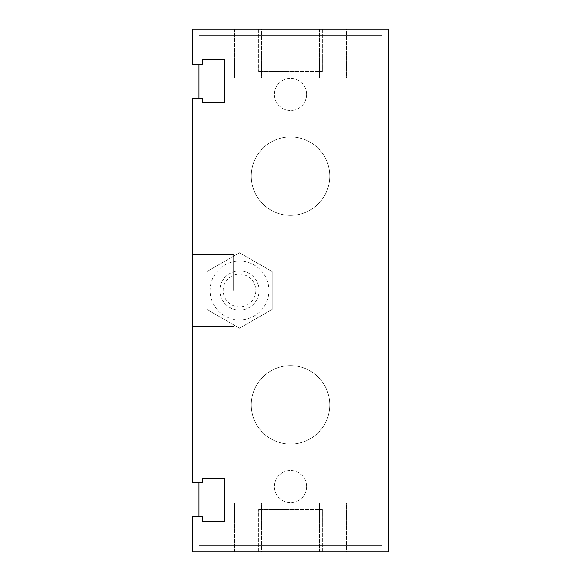 <?xml version="1.0" encoding="UTF-8"?>
<svg xmlns="http://www.w3.org/2000/svg" width="581" height="581" viewBox="0 0 581 581"><rect width="100%" height="100%" fill="white"/><g stroke="black" fill="none" stroke-linecap="round" stroke-linejoin="round"><path stroke-width="0.44" stroke-dasharray="2.9 2.18" d="M219.909 290.5A19.609 19.609 0 0 0 249.322 307.48A19.609 19.609 0 0 0 249.322 273.52A19.609 19.609 0 0 0 219.909 290.5A19.609 19.609 0 0 1 249.322 273.52A19.609 19.609 0 0 1 249.322 307.48A19.609 19.609 0 0 1 219.909 290.5M272.198 271.632L239.517 252.764L206.836 271.632L206.836 309.368L239.517 328.236L272.198 309.368L272.198 271.632L239.517 252.764L206.836 271.632L206.836 309.368L239.517 328.236L272.198 309.368L272.198 271.632L239.517 252.764L206.836 271.632L206.836 309.368L239.517 328.236L272.198 309.368L272.198 271.632L272.198 309.368L239.517 328.236L206.836 309.368L206.836 271.632L239.517 252.764L272.198 271.632M192.456 29.05L388.544 29.05L388.544 551.95L192.456 551.95L192.456 516.654L202.261 516.654L202.261 521.23L224.484 521.23L224.484 478.09L202.261 478.09L202.261 482.666L192.456 482.666L192.456 98.334L202.261 98.334L202.261 102.91L224.484 102.91L224.484 59.77L202.261 59.77L202.261 64.346L192.456 64.346L192.456 29.05M251.282 404.884A39.217 39.217 0 0 0 310.109 438.851A39.217 39.217 0 0 0 310.109 370.918A39.217 39.217 0 0 0 251.282 404.884A39.217 39.217 0 0 1 310.109 370.918A39.217 39.217 0 0 1 310.109 438.851A39.217 39.217 0 0 1 251.282 404.884M251.282 176.116A39.217 39.217 0 0 0 310.109 210.082A39.217 39.217 0 0 0 310.109 142.149A39.217 39.217 0 0 0 251.282 176.116A39.217 39.217 0 0 1 310.109 142.149A39.217 39.217 0 0 1 310.109 210.082A39.217 39.217 0 0 1 251.282 176.116M322.295 29.05L258.698 29.05L322.295 29.05L322.295 71.536L258.698 71.536L322.295 71.536L258.698 71.536L322.295 71.536L322.295 29.05L258.698 29.05L322.295 29.05M346.494 29.05L319.477 29.05L346.494 29.05L346.494 78.072L319.477 78.072L346.494 78.072L319.477 78.072L346.494 78.072L346.494 29.05L319.477 29.05L346.494 29.05M261.523 29.05L234.506 29.05L261.523 29.05L261.523 78.072L234.506 78.072L261.523 78.072L234.506 78.072L261.523 78.072L261.523 29.05L234.506 29.05L261.523 29.05M346.494 551.95L319.477 551.95L346.494 551.95L346.494 502.928L319.477 502.928L346.494 502.928L319.477 502.928L346.494 502.928L346.494 551.95L319.477 551.95L346.494 551.95M261.523 551.95L234.506 551.95L261.523 551.95L261.523 502.928L234.506 502.928L261.523 502.928L234.506 502.928L261.523 502.928L261.523 551.95L234.506 551.95L261.523 551.95M322.295 551.95L258.698 551.95L322.295 551.95L322.295 509.464L258.698 509.464L322.295 509.464L258.698 509.464L322.295 509.464L322.295 551.95L258.698 551.95L322.295 551.95M233.635 290.5L233.635 254.551L233.635 290.5M192.456 290.5L192.456 326.449L192.456 290.5M388.544 290.5L388.544 313.05L388.544 290.5M382.007 94.412L382.007 80.904L382.007 94.412M332.986 94.412L332.986 80.904L332.986 94.412M382.007 486.587L382.007 473.079L382.007 486.587M332.986 486.587L332.986 473.079L332.986 486.587M198.992 94.412L198.992 107.921L198.992 94.412M248.014 94.412L248.014 80.904L248.014 94.412M198.992 486.587L198.992 500.096L198.992 486.587M248.014 486.587L248.014 473.079L248.014 486.587M329.717 176.116A39.217 39.217 0 0 1 270.891 210.082A39.217 39.217 0 0 1 270.891 142.149A39.217 39.217 0 0 1 329.717 176.116A39.217 39.217 0 0 1 270.891 210.082A39.217 39.217 0 0 1 270.891 142.149A39.217 39.217 0 0 1 329.717 176.116M329.717 404.884A39.217 39.217 0 0 1 270.891 438.851A39.217 39.217 0 0 1 270.891 370.918A39.217 39.217 0 0 1 329.717 404.884A39.217 39.217 0 0 1 270.891 438.851A39.217 39.217 0 0 1 270.891 370.918A39.217 39.217 0 0 1 329.717 404.884M306.572 94.412A16.072 16.072 0 0 1 282.468 108.327A16.072 16.072 0 0 1 282.468 80.498A16.072 16.072 0 0 1 306.572 94.412A16.072 16.072 0 0 0 290.5 78.341A16.072 16.072 0 0 0 274.428 94.412A16.072 16.072 0 0 0 290.5 110.484A16.072 16.072 0 0 0 306.572 94.412M306.572 486.587A16.072 16.072 0 0 1 282.468 500.502A16.072 16.072 0 0 1 282.468 472.673A16.072 16.072 0 0 1 306.572 486.587A16.072 16.072 0 0 0 290.5 470.516A16.072 16.072 0 0 0 274.428 486.587A16.072 16.072 0 0 0 290.5 502.659A16.072 16.072 0 0 0 306.572 486.587M198.992 516.654L198.992 545.414L382.007 545.414L382.007 35.586L198.992 35.586L198.992 545.414L382.007 545.414L382.007 35.586L198.992 35.586L198.992 64.346M198.992 98.334L198.992 482.666M239.517 319.913A29.413 29.413 0 0 1 214.048 275.793A29.413 29.413 0 0 1 264.987 275.793A29.413 29.413 0 0 1 239.517 319.913M255.858 290.5A16.341 16.341 0 0 1 231.347 304.655A16.341 16.341 0 0 1 231.347 276.345A16.341 16.341 0 0 1 255.858 290.5M259.126 290.5A19.609 19.609 0 0 0 229.713 273.52A19.609 19.609 0 0 0 229.713 307.48A19.609 19.609 0 0 0 259.126 290.5A19.609 19.609 0 0 1 229.713 307.48A19.609 19.609 0 0 1 229.713 273.52A19.609 19.609 0 0 1 259.126 290.5M258.698 29.05L258.698 71.536L258.698 29.05M319.477 29.05L319.477 78.072L319.477 29.05M234.506 29.05L234.506 78.072L234.506 29.05M319.477 551.95L319.477 502.928L319.477 551.95M234.506 551.95L234.506 502.928L234.506 551.95M258.698 551.95L258.698 509.464L258.698 551.95M192.456 326.449L233.635 326.449L192.456 326.449M192.456 254.551L233.635 254.551L192.456 254.551M388.544 313.05L233.635 313.05L388.544 313.05M388.544 267.95L233.635 267.95L388.544 267.95M382.007 80.904L332.986 80.904M382.007 107.921L332.986 107.921M382.007 473.079L332.986 473.079M382.007 500.096L332.986 500.096M198.992 107.921L248.014 107.921M198.992 80.904L248.014 80.904M198.992 500.096L248.014 500.096M198.992 473.079L248.014 473.079"/><path stroke-width="0.87" d="M388.544 29.05L388.544 551.95L192.456 551.95L192.456 516.654L202.261 516.654L202.261 521.23L224.484 521.23L224.484 478.09L202.261 478.09L202.261 482.666L192.456 482.666L192.456 98.334L202.261 98.334L202.261 102.91L224.484 102.91L224.484 59.77L202.261 59.77L202.261 64.346L192.456 64.346L192.456 29.05L388.544 29.05M198.992 64.346L198.992 98.334M198.992 482.666L198.992 516.654"/></g></svg>
